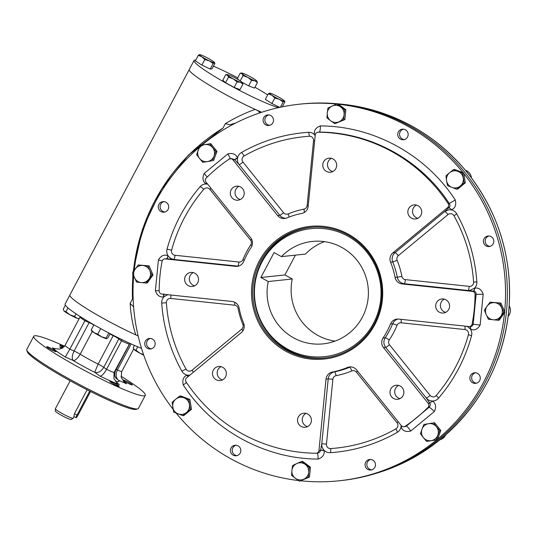 <?xml version="1.0" encoding="UTF-8"?>
<svg xmlns="http://www.w3.org/2000/svg" width="536" height="536" viewBox="0 0 536 536"><rect width="100%" height="100%" fill="white"/><g stroke="black" fill="none" stroke-linecap="round" stroke-linejoin="round"><path stroke-width="0.8" d="M89.74 391.106L77.017 415.132A3.028 0.449 118.8 0 0 76.105 417.725A3.028 0.449 118.8 0 0 78.109 415.011L90.551 391.515M74.055 416.599L73.198 418.227A10.097 1.032 -152.1 0 1 73.151 418.268L71.188 419.494A8.931 0.911 -152.1 0 1 62.906 416.083A8.931 0.911 -152.1 0 1 55.429 411.152L55.335 408.834A10.097 1.032 -152.1 0 1 55.349 408.774L70.169 380.788M73.151 418.268A10.097 1.032 -152.1 0 1 73.023 418.308A10.097 1.032 -152.1 0 1 63.389 414.194A10.097 1.032 -152.1 0 1 55.335 408.834M76.105 417.725L73.914 416.519L74.43 413.705L87.1 389.773M347.697 236.081A64.353 63.295 -96.1 0 0 254.466 294.405A64.353 63.295 -96.1 0 0 351.067 347.475A64.353 63.295 -96.1 0 0 347.697 236.081M313.426 227.13A65.64 64.561 -96.1 0 0 254.406 299.376A65.64 64.561 -96.1 0 0 327.275 357.626M281.427 256.623L274.064 252.57L260.865 277.494L268.235 281.541A51.503 50.652 -96.1 0 0 323.181 343.864A51.503 50.652 -96.1 0 0 368.111 287.309A51.503 50.652 -96.1 0 0 312.307 241.441A51.503 50.652 -96.1 0 0 281.427 256.623L305.473 254.071A51.503 50.652 -96.1 0 1 324.481 241.649M268.235 281.541L292.274 278.988A51.503 50.652 -96.1 0 0 335.04 341.11M260.865 277.494L284.911 274.941L295.396 255.136M292.274 278.988L284.911 274.941M493.1 319.757A8.583 8.442 83.9 0 1 486.246 314.719L484.383 310.183L487.097 306.183L490.085 302.157L494.795 302.686A8.583 8.442 83.9 0 1 500.798 316.267A8.583 8.442 83.9 0 1 493.1 319.757L488.383 319.228L486.246 314.719A8.583 8.442 83.9 0 1 487.097 306.183A8.583 8.442 -96.1 0 1 494.795 302.686L499.78 303.188L503.786 312.24L498.085 320.26L493.1 319.757M490.085 302.157L500.912 303.068L504.919 312.12L499.217 320.139L498.085 320.26M499.78 303.188L500.912 303.068M503.786 312.24L504.919 312.12M423.366 437.577A8.583 8.442 83.9 0 1 422.013 429.102L423.882 424.458L428.552 423.695L433.503 422.904L436.451 426.763A8.583 8.442 83.9 0 1 431.266 440.646A8.583 8.442 83.9 0 1 423.366 437.577L420.425 433.711L422.013 429.102A8.583 8.442 83.9 0 1 428.552 423.695A8.583 8.442 -96.1 0 1 436.451 426.763L439.667 430.596L436.217 439.855L426.589 441.409L423.366 437.577M433.503 422.904L434.636 422.783L440.8 430.482L437.343 439.734L426.589 441.409M439.667 430.596L440.8 430.482M436.217 439.855L437.343 439.734M291.919 470.481A8.583 8.442 83.9 0 1 296.857 463.533L301.44 461.503L309.352 467.325L308.723 472.263A8.583 8.442 83.9 0 1 295.39 478.32A8.583 8.442 83.9 0 1 291.919 470.481L292.549 465.536L296.857 463.533A8.583 8.442 83.9 0 1 305.259 464.424A8.583 8.442 -96.1 0 1 308.723 472.263L308.374 477.181L299.483 481.214L291.571 475.392L291.919 470.481M301.44 461.503L302.572 461.382L310.485 467.204L309.5 477.06L299.483 481.214M309.352 467.325L310.485 467.204M308.374 477.181L309.5 477.06M175.754 399.206A8.583 8.442 83.9 0 1 184.089 397.853L188.786 399.615L190.354 409.397L186.434 412.532A8.583 8.442 83.9 0 1 172.76 407.219A8.583 8.442 83.9 0 1 175.754 399.206L179.667 396.07L184.089 397.853A8.583 8.442 83.9 0 1 189.429 404.519A8.583 8.442 -96.1 0 1 186.434 412.532L182.796 415.641L173.684 412.097L172.116 402.308L175.754 399.206M188.786 399.615L189.918 399.494L191.479 409.276L183.928 415.521L182.796 415.641M190.354 409.397L191.479 409.276M179.667 396.07L180.8 395.95L189.918 399.494M142.918 265.494A8.583 8.442 83.9 0 1 149.772 270.533L151.909 275.042L146.214 283.062L141.223 282.566A8.583 8.442 83.9 0 1 135.219 268.992A8.583 8.442 83.9 0 1 142.918 265.494L147.909 265.997L149.772 270.533A8.583 8.442 83.9 0 1 148.921 279.068A8.583 8.442 -96.1 0 1 141.223 282.566L136.513 282.036L132.506 272.985L138.208 264.965L142.918 265.494M151.909 275.042L153.041 274.921L147.346 282.941L146.214 283.062M138.208 264.965L149.042 265.876L153.041 274.921M147.909 265.997L149.042 265.876M212.651 147.681A8.583 8.442 83.9 0 1 214.005 156.15L212.417 160.767L202.789 162.321L199.566 158.489A8.583 8.442 83.9 0 1 204.752 144.606A8.583 8.442 83.9 0 1 212.651 147.681L215.874 151.514L214.005 156.15A8.583 8.442 83.9 0 1 207.465 161.557A8.583 8.442 -96.1 0 1 199.566 158.489L196.625 154.623L200.082 145.37L209.703 143.816L212.651 147.681M212.417 160.767L202.789 162.321M209.703 143.816L210.836 143.695L217 151.393L213.542 160.646M215.874 151.514L217 151.393M344.099 114.771A8.583 8.442 83.9 0 1 339.161 121.719L334.853 123.722L330.759 120.828L326.947 117.9L327.295 112.989A8.583 8.442 83.9 0 1 340.635 106.932A8.583 8.442 83.9 0 1 344.099 114.771L343.743 119.682L339.161 121.719A8.583 8.442 83.9 0 1 330.759 120.828A8.583 8.442 -96.1 0 1 327.295 112.989L327.925 108.044L336.816 104.011L344.722 109.826L344.099 114.771M334.853 123.722L344.876 119.561L343.743 119.682M336.816 104.011L337.941 103.89L345.854 109.706L344.876 119.561M344.722 109.826L345.854 109.706M460.263 186.052A8.583 8.442 83.9 0 1 451.928 187.399L447.506 185.61L446.589 180.733L445.945 175.821L449.583 172.719A8.583 8.442 83.9 0 1 463.258 178.039A8.583 8.442 83.9 0 1 460.263 186.052L456.625 189.154L451.928 187.399A8.583 8.442 83.9 0 1 446.589 180.733A8.583 8.442 -96.1 0 1 449.583 172.719L453.496 169.584L462.615 173.128L464.176 182.917L460.263 186.052M453.496 169.584L454.628 169.463L463.74 173.007L465.308 182.796L457.757 189.034L456.625 189.154M462.615 173.128L463.74 173.007M464.176 182.917L465.308 182.796M120.982 376.232A63.114 6.439 -152.1 0 1 145.303 395.34L138.368 408.439A63.114 6.439 -152.1 0 1 137.765 408.861A63.114 6.439 -152.1 0 1 71.261 380.104A63.114 6.439 -152.1 0 1 26.8 350.108A63.114 6.439 -152.1 0 1 26.813 349.372L33.748 336.28A63.114 6.439 -152.1 0 1 64.568 346.263M137.765 408.861L136.077 409.377A61.848 6.305 -152.1 0 1 70.899 381.19A61.848 6.305 -152.1 0 1 27.329 351.797L26.8 350.108M113.357 335.328A3.028 0.811 -63.7 0 0 113.17 335.67L98.128 364.078A6.057 0.616 -152.1 0 1 103.77 367.321C101.15 371.528 98.128 373.183 94.698 372.292A33.326 3.397 -152.1 0 1 73.244 360.507C75.321 360.56 77.633 358.463 80.179 354.216A25.246 2.573 -152.1 0 0 98.128 364.078L94.698 372.292L99.924 376.058C101.646 376.245 103.85 374.001 106.543 369.324L122.121 339.697M85.392 319.791L69.861 349.171L74.089 351.013C71.965 355.495 71.69 358.658 73.244 360.507L65.285 357.03A43.423 4.429 -152.1 0 1 52.528 347.837L53.613 348.38L59.791 349.164L64.957 345.633L80.226 316.582M116.165 369.438A6.057 0.616 -152.1 0 1 117.391 369.934C115.408 374.47 115.796 377.927 118.563 380.305A33.326 3.397 -152.1 0 1 115.32 381.15M129.96 343.388L115.595 370.517C113.485 377.163 115.843 377.022 116.044 378.289L118.563 380.305L126.523 383.783L124.359 382.195L121.277 377.451L121.618 371.783L133.712 348.936M63.208 347.69A5.3 0.543 -152.1 0 1 59.818 345.298A5.3 0.543 -152.1 0 1 64.039 346.926M126.67 382.557A5.3 0.543 -152.1 0 1 122.938 379.97A5.3 0.543 -152.1 0 1 127.876 381.974A5.3 0.543 -152.1 0 1 132.305 384.935A5.3 0.543 -152.1 0 1 126.67 382.557M113.599 383.943A5.3 0.543 -152.1 0 1 109.86 381.364A5.3 0.543 -152.1 0 1 114.798 383.367A5.3 0.543 -152.1 0 1 119.233 386.322A5.3 0.543 -152.1 0 1 113.599 383.943M50.478 349.264A5.3 0.543 -152.1 0 1 46.739 346.685A5.3 0.543 -152.1 0 1 51.684 348.688A5.3 0.543 -152.1 0 1 56.113 351.643A5.3 0.543 -152.1 0 1 50.478 349.264M64.957 345.633A35.343 3.605 -152.1 0 0 69.861 349.171L65.285 357.03M62.524 348.159L59.704 347.073L61.761 348.554M129.826 343.328L114.014 372.587L113.94 378.751L117.886 383.642L119.347 384.547L116.573 382.543M141.491 348.32A50.491 5.152 -152.1 0 1 72.387 311.315A50.491 5.152 -152.1 0 1 65.117 304.006L69.881 295.008A50.491 5.152 27.9 0 0 90.591 311.054A50.491 5.152 27.9 0 0 135.755 334.853C132.687 325.111 130.817 314.645 130.141 303.463L133.598 306.813M138.134 335.918A50.491 5.152 -152.1 0 1 77.151 302.311A50.491 5.152 -152.1 0 1 69.881 295.008L189.275 69.513A50.491 5.152 27.9 0 0 224.832 94.102A50.491 5.152 27.9 0 0 260.878 111.87M145.303 395.34A63.114 6.439 -152.1 0 1 78.196 367.013A63.114 6.439 -152.1 0 1 33.748 336.28M217.415 366.745A7.069 6.955 83.9 0 1 226.333 372.788A7.069 6.955 83.9 0 1 220.162 380.547A7.069 6.955 83.9 0 1 217.415 366.745M222.474 379.877A7.069 6.955 83.9 0 1 221.073 366.658M194.635 285.809A7.069 6.955 83.9 0 1 193.228 272.596M194.863 273.239A7.069 6.955 83.9 0 1 192.324 286.485A7.069 6.955 83.9 0 1 184.659 280.187A7.069 6.955 83.9 0 1 194.863 273.239M240.322 199.519A7.069 6.955 83.9 0 1 238.922 186.3M243.92 191.144A7.069 6.955 83.9 0 1 238.011 200.189A7.069 6.955 83.9 0 1 230.353 193.891A7.069 6.955 83.9 0 1 243.92 191.144M332.782 171.547A7.069 6.955 83.9 0 1 331.375 158.334M335.851 168.559A7.069 6.955 83.9 0 1 322.806 165.925A7.069 6.955 83.9 0 1 335.489 161.262A7.069 6.955 83.9 0 1 335.851 168.559M417.846 218.286A7.069 6.955 83.9 0 1 416.445 205.067M416.794 218.701A7.069 6.955 83.9 0 1 407.876 212.658A7.069 6.955 83.9 0 1 414.04 204.899A7.069 6.955 83.9 0 1 416.794 218.701M445.691 312.347A7.069 6.955 83.9 0 1 444.284 299.135M439.339 312.207A7.069 6.955 83.9 0 1 441.885 298.961A7.069 6.955 83.9 0 1 449.543 305.259A7.069 6.955 83.9 0 1 439.339 312.207M399.997 398.643A7.069 6.955 83.9 0 1 398.596 385.424M390.282 394.302A7.069 6.955 83.9 0 1 396.198 385.257A7.069 6.955 83.9 0 1 403.856 391.548A7.069 6.955 83.9 0 1 390.282 394.302M307.543 426.616A7.069 6.955 83.9 0 1 306.136 413.397M298.358 416.887A7.069 6.955 83.9 0 1 311.396 419.521A7.069 6.955 83.9 0 1 298.713 424.184A7.069 6.955 83.9 0 1 298.358 416.887M370.624 459.459A5.3 5.213 -96.1 0 0 371.729 469.844M365.271 466.26A5.3 5.213 -96.1 0 0 375.448 464.196A5.3 5.213 -96.1 0 0 369.706 459.479A5.3 5.213 -96.1 0 0 365.271 466.26M235.967 445.228A5.3 5.213 -96.1 0 0 237.073 455.607M231.016 447.989A5.3 5.213 -96.1 0 0 236.168 455.788A5.3 5.213 -96.1 0 0 240.791 449.965A5.3 5.213 -96.1 0 0 231.016 447.989M150.328 338.424A5.3 5.213 -96.1 0 0 151.427 348.809M148.459 338.631A5.3 5.213 -96.1 0 0 150.522 348.983A5.3 5.213 -96.1 0 0 155.152 343.161A5.3 5.213 -96.1 0 0 148.459 338.631M163.862 201.623A5.3 5.213 -96.1 0 0 164.961 212.001M165.972 202.246A5.3 5.213 -96.1 0 0 158.314 207.459A5.3 5.213 -96.1 0 0 168.619 207.941A5.3 5.213 -96.1 0 0 165.972 202.246M268.65 114.945A5.3 5.213 -96.1 0 0 269.755 125.33M273.286 118.724A5.3 5.213 -96.1 0 0 263.102 120.788A5.3 5.213 -96.1 0 0 268.851 125.504A5.3 5.213 -96.1 0 0 273.286 118.724M403.307 129.183A5.3 5.213 -96.1 0 0 404.412 139.561M407.541 136.995A5.3 5.213 -96.1 0 0 402.389 129.196A5.3 5.213 -96.1 0 0 397.759 135.018A5.3 5.213 -96.1 0 0 407.541 136.995M488.953 235.981A5.3 5.213 -96.1 0 0 490.051 246.366M490.098 246.352A5.3 5.213 -96.1 0 0 488.035 236.001A5.3 5.213 -96.1 0 0 483.405 241.823A5.3 5.213 -96.1 0 0 490.098 246.352M475.412 372.788A5.3 5.213 -96.1 0 0 476.517 383.173M472.585 382.738A5.3 5.213 -96.1 0 0 480.243 377.525A5.3 5.213 -96.1 0 0 469.938 377.043A5.3 5.213 -96.1 0 0 472.585 382.738M348.152 234.085A66.698 65.6 83.9 0 1 351.636 349.546A66.698 65.6 83.9 0 1 251.518 294.539A66.698 65.6 83.9 0 1 348.152 234.085M347.864 234.956A65.687 64.608 83.9 0 1 380.707 305.507A65.687 64.608 83.9 0 1 324.22 358.021A65.687 64.608 83.9 0 1 253.039 299.524A65.687 64.608 83.9 0 1 310.351 227.385A65.687 64.608 83.9 0 1 347.864 234.956M325.097 357.927A65.687 64.608 83.9 0 1 318.498 358.189M304.723 228.423A65.687 64.608 83.9 0 1 311.228 227.298M447.573 207.626L392.888 252.858A8.08 7.946 -96.1 0 0 390.57 262.184A80.782 79.455 83.9 0 1 395.086 277.44A8.08 7.946 -96.1 0 0 402.087 283.946L472.37 291.376A3.028 2.982 83.9 0 1 475.05 294.425A160.559 157.919 83.9 0 1 472.109 324.106A3.028 2.982 83.9 0 1 468.886 326.525L398.61 319.094A8.08 7.946 -96.1 0 0 390.483 323.999A80.782 79.455 83.9 0 1 383.066 338.002A8.08 7.946 -96.1 0 0 383.515 347.616L428.21 403.353A3.028 2.982 83.9 0 1 427.996 407.427A160.559 157.919 83.9 0 1 405.256 426.234A3.028 2.982 83.9 0 1 401.29 425.624L356.587 369.887A8.08 7.946 -96.1 0 0 347.408 367.495A80.782 79.455 83.9 0 1 332.407 372.031A8.08 7.946 -96.1 0 0 326.029 379.126L318.967 450.528A3.028 2.982 83.9 0 1 315.979 453.242A160.559 157.919 83.9 0 1 186.046 381.853A3.028 2.982 83.9 0 1 186.629 377.82L241.321 332.588A8.08 7.946 -96.1 0 0 243.639 323.262A80.782 79.455 83.9 0 1 239.116 307.999A8.08 7.946 -96.1 0 0 232.115 301.493L161.839 294.07A3.028 2.982 83.9 0 1 159.159 291.021A160.559 157.919 83.9 0 1 162.093 261.34A3.028 2.982 83.9 0 1 165.316 258.921L235.592 266.352A8.08 7.946 -96.1 0 0 243.726 261.441A80.782 79.455 83.9 0 1 251.136 247.444A8.08 7.946 -96.1 0 0 250.694 237.83L205.998 182.086A3.028 2.982 83.9 0 1 206.213 178.019A160.559 157.919 83.9 0 1 228.946 159.212A3.028 2.982 83.9 0 1 232.919 159.822L277.615 215.559A8.08 7.946 -96.1 0 0 286.8 217.951A80.782 79.455 83.9 0 1 301.795 213.415A8.08 7.946 -96.1 0 0 308.173 206.32L315.242 134.918A3.028 2.982 83.9 0 1 318.223 132.204A160.559 157.919 83.9 0 1 448.163 203.593A3.028 2.982 83.9 0 1 447.573 207.626L449.208 207.452C450.24 206.28 450.253 204.96 449.248 203.479C420.921 159.889 370.631 132.258 319.315 132.091L317.888 132.218M326.029 379.126L328.206 378.898L321.788 443.775L320.629 450.079L324.099 450.327C322.283 448.25 321.513 446.066 321.788 443.775L326.464 444.116A4.04 3.973 -96.1 0 0 330.692 448.565A156.519 153.946 -96.1 0 0 395.91 428.834A4.04 3.973 -96.1 0 0 397.029 422.77L356.413 372.118A4.04 3.973 -96.1 0 0 351.824 370.925A4.04 0.697 67.4 0 0 349.579 367.267A80.782 79.455 -96.1 0 1 334.585 371.803A8.08 7.946 -96.1 0 0 328.206 378.898L332.883 379.24L326.464 444.116M401.176 425.483L401.008 427.065A8.08 7.946 -96.1 0 1 397.143 432.431A160.559 157.919 -96.1 0 1 336.226 452.15A160.559 157.919 -96.1 0 1 330.243 452.672A8.08 7.946 -96.1 0 1 324.099 450.327L324.106 450.608C324.729 454.575 322.732 457.396 318.116 459.071C264.858 458.896 212.671 430.22 183.272 384.989C182.106 380.138 183.325 376.888 186.917 375.24L187.151 375.086A8.08 7.946 83.9 0 1 181.858 371.147A160.559 157.919 83.9 0 1 161.711 303.081A8.08 7.946 83.9 0 1 163.996 296.844L163.748 293.922M320.629 450.079L324.106 450.608M316.32 453.228L317.091 453.128C318.927 452.98 320.106 452.056 320.595 450.354L318.967 450.528M188.19 376.533L187.151 375.086L189.623 375.22M238.319 266.158A8.08 7.946 83.9 0 1 237.77 266.117L167.225 258.774L168.063 255.739A8.08 7.946 83.9 0 1 167.044 249.153A160.559 157.919 83.9 0 1 200.102 186.716A8.08 7.946 83.9 0 1 206.065 183.962L207.626 184.116M244.269 260.154A4.04 0.348 22.3 0 0 242.955 259.571A4.04 3.973 83.9 0 1 238.889 262.024L175.031 255.277A4.04 0.71 -84 0 1 173.912 259.37C171.647 259.176 169.698 257.963 168.063 255.739L166.951 258.747L166.247 258.754M167.761 294.693L163.715 296.85C159.815 297.467 157.035 295.423 155.373 290.726L158.422 259.927C160.968 255.672 164.09 254.258 167.788 255.679M206.909 183.232L205.864 183.768C202.668 181.396 202.112 177.959 204.203 173.456L227.793 153.946C232.564 152.773 235.766 154.02 237.401 157.685L237.549 157.919A8.08 7.946 83.9 0 1 241.414 152.552A160.559 157.919 83.9 0 1 302.331 132.828A160.559 157.919 83.9 0 1 308.314 132.312A8.08 7.946 83.9 0 1 314.458 134.657L315.181 135.501M205.864 183.768L206.735 183.011M232.919 159.822L234.547 159.648L231.492 158.589M234.728 159.862L237.549 157.919C237.16 160.666 237.703 162.917 239.177 164.679L234.547 159.648L237.401 157.685M470.253 326.324L470.494 329.245A8.08 7.946 83.9 0 1 471.513 335.831A160.559 157.919 83.9 0 1 438.455 398.268A8.08 7.946 83.9 0 1 432.492 401.022C429.765 400.848 427.701 399.856 426.301 398.034L385.685 347.388A8.08 7.946 83.9 0 1 385.243 337.767A4.04 0.469 33.5 0 1 389.27 339.958A4.04 3.973 83.9 0 0 389.491 344.762A4.04 0.395 -38.7 0 1 385.685 347.388L383.515 347.616M390.57 262.184L392.747 261.957A8.08 7.946 83.9 0 1 395.065 252.63L444.759 211.526L448.933 209.764L451.406 209.898A8.08 7.946 83.9 0 1 456.699 213.837A160.559 157.919 83.9 0 1 476.846 281.903A8.08 7.946 83.9 0 1 474.561 288.14L469.771 290.465L468.122 290.465L473.73 291.175L474.842 288.134C478.742 287.517 481.522 289.561 483.184 294.257L480.135 325.057C477.589 329.312 474.467 330.725 470.769 329.305L467.225 326.35M471.077 326.357L469.509 326.525M470.769 329.305L470.521 326.35C472.022 326.404 472.92 325.613 473.201 323.985L476.136 294.304C476.189 292.582 475.472 291.544 473.998 291.202L474.842 288.134M392.888 252.858L395.065 252.63A4.04 0.61 -129.6 0 1 398.302 255.685L447.995 214.581A4.04 0.61 -129.6 0 0 444.759 211.526L449 207.626L451.64 209.744L449 207.626M315.262 134.744L314.451 134.375C313.828 130.409 315.825 127.588 320.441 125.913C373.699 126.087 425.886 154.763 455.285 199.995C456.451 204.846 455.232 208.095 451.64 209.744M314.451 134.375L315.315 134.469M429.671 402.965L432.693 401.216L429.671 402.965L426.301 398.034A4.04 0.395 -38.7 0 0 430.107 395.414L389.491 344.762M432.693 401.216C435.889 403.588 436.445 407.025 434.354 411.527L410.764 431.038C405.993 432.21 402.791 430.964 401.156 427.299L401.96 426.241M405.122 426.596L406.348 426.12L429.081 407.313C430.361 405.993 430.609 404.62 429.839 403.186L428.21 403.353M402.201 426.388L401.156 427.299M473.73 291.175L472.37 291.376M165.316 258.921L167.225 258.774M301.185 480.832A189.335 186.227 -96.1 0 0 339.261 480.772L341.084 480.578A189.335 186.227 -96.1 0 0 506.286 272.643A189.335 186.227 -96.1 0 0 301.118 104.018L299.296 104.212A189.335 186.227 -96.1 0 0 201.931 145.068M176.13 413.102A189.335 186.227 -96.1 0 0 231.143 458.95A189.335 186.227 -96.1 0 0 298.498 480.537M339.261 480.772A189.335 186.227 -96.1 0 0 436.726 439.835M437.57 439.138A189.335 186.227 -96.1 0 0 504.55 312.635M504.657 311.537A189.335 186.227 -96.1 0 0 463.841 173.637M463.158 172.78A189.335 186.227 -96.1 0 0 338.45 104.265M336.655 104.078A189.335 186.227 -96.1 0 0 299.296 104.212M199.278 147.286A189.335 186.227 -96.1 0 0 134.214 270.432M133.678 275.906A189.335 186.227 -96.1 0 0 173.128 409.33M260.329 111.924L255.143 109.357A50.491 5.152 -152.1 0 1 209.985 85.566A50.491 5.152 -152.1 0 1 189.275 69.513L194.039 60.514A50.491 5.152 27.9 0 0 229.596 85.097A50.491 5.152 27.9 0 0 278.606 107.615M132.968 272.281L142.462 229.2L161.37 189.375L188.364 155.152L223.01 128.071A191.861 188.712 -96.1 0 0 133.384 271.658M133.109 274.519A191.861 188.712 -96.1 0 0 132.493 299.014L132.828 273.809M300.207 104.118A189.335 186.227 83.9 0 1 336.715 103.716A189.335 186.227 83.9 0 1 506.286 272.643A189.335 186.227 83.9 0 1 375.957 473.395A189.335 186.227 83.9 0 1 340.172 480.671M235.726 123.012L229.87 124.761L225.361 123.615C235.056 117.793 244.986 113.036 255.143 109.357M223.01 128.071L225.361 123.615M130.141 303.463L132.493 299.014M378.557 472.591C401.477 465.449 422.268 454.247 440.927 438.984L441.396 438.582A188.799 185.697 83.9 0 1 378.557 472.591L375.957 473.395M441.992 438.1L441.396 438.582A188.799 185.697 83.9 0 0 508.657 311.543L508.57 313.017C502.453 363.576 480.256 405.276 441.979 438.113M508.966 308.924L508.865 310.002C512.771 259.431 499.324 214.119 468.524 174.066L466.97 172.123C434.187 132.941 392.687 110.316 342.471 104.259L342.437 104.252A188.799 185.697 83.9 0 1 467.667 173.054A188.799 185.697 83.9 0 1 508.657 311.543L508.47 313.942M342.41 104.252L342.437 104.252A188.799 185.697 83.9 0 0 339.429 103.957L342.41 104.252M258.54 110.992A4.04 1.534 -106.9 0 0 259.638 112.949M283.062 106.677A50.491 5.152 27.9 0 0 282.66 106.108M267.712 94.892A50.491 5.152 27.9 0 0 254.955 87.234M237.75 77.841A50.491 5.152 27.9 0 0 213.435 66.156M195.761 60.092A50.491 5.152 27.9 0 0 194.039 60.514M79.214 318.699L78.832 318.706A8.583 0.878 -152.1 0 1 77.11 318.237L79.234 318.659M69.901 314.779L74.551 316.468L77.11 318.237A8.583 0.878 27.9 0 1 69.901 314.779A8.583 0.878 27.9 0 1 64.226 311.161L65.962 311.744L69.901 314.779M63.871 310.753A8.583 0.878 27.9 0 0 63.905 310.8A8.583 0.878 27.9 0 0 64.226 311.161L63.208 309.225L65.365 305.145M74.551 316.468L75.965 313.801M65.962 311.744L67.998 307.905M106.59 338.712L106.101 338.129L101.579 336.802L97.773 334.136L94.142 332.715L91.227 329.955L91.656 330.806A8.583 0.878 27.9 0 0 94.142 332.715A8.583 0.878 27.9 0 0 101.579 336.802A8.583 0.878 27.9 0 0 106.59 338.712L107.883 337.935L110.141 333.667M91.227 329.955L93.941 324.823M97.773 334.136L100.701 328.608M106.101 338.129L108.828 332.977M134.436 345.385L133.223 347.69L134.241 349.626A8.583 0.878 -152.1 0 1 133.913 349.264A8.583 0.878 -152.1 0 1 133.886 349.217M143.574 354.685L139.909 353.244L135.976 350.209L134.241 349.626A8.583 0.878 27.9 0 0 139.909 353.244A8.583 0.878 27.9 0 0 143.762 355.227M135.976 350.209L137.772 346.812M256.771 81.016L257.434 82.544L254.875 80.775A8.583 0.878 -152.1 0 0 256.744 80.969A8.583 0.878 -152.1 0 0 256.416 80.608A8.583 0.878 27.9 0 0 250.748 76.99A8.583 0.878 -152.1 0 0 243.532 73.532A8.583 0.878 -152.1 0 0 241.81 73.064L240.255 73.11L237.321 78.651L238.801 79.998M240.255 73.11L241.991 73.693L243.009 75.63L247.666 77.318L251.598 80.353L254.875 80.775A8.583 0.878 -152.1 0 1 247.666 77.318A8.583 0.878 -152.1 0 1 241.991 73.693A8.583 0.878 -152.1 0 1 241.81 73.064M257.434 82.544L254.5 88.085L248.664 85.887L241.991 82.222M251.598 80.353L248.664 85.887M243.009 75.63L240.222 80.896M213.14 63.543L209.335 60.876A8.583 0.878 -152.1 0 0 214.387 62.779L213.14 63.543L210.206 69.084L211.988 68.896L214.916 63.355L214.387 62.779A8.583 0.878 -152.1 0 0 214.487 62.504A8.583 0.878 -152.1 0 0 212.001 60.595A8.583 0.878 -152.1 0 0 204.564 56.508A8.583 0.878 27.9 0 0 199.553 54.598A8.583 0.878 27.9 0 0 199.506 54.605L199.553 54.598M201.891 56.789L198.26 55.369L199.506 54.605A8.583 0.878 -152.1 0 0 201.891 56.789A8.583 0.878 -152.1 0 0 209.335 60.876L204.812 59.55L201.891 56.789M198.26 55.369L195.325 60.91L201.878 65.091L204.812 59.55M210.206 69.084L201.878 65.091M225.757 74.645L227.492 75.234A8.583 0.878 27.9 0 0 233.16 78.852L228.51 77.171L227.492 75.234A8.583 0.878 -152.1 0 1 227.311 74.605A8.583 0.878 -152.1 0 1 229.033 75.073A8.583 0.878 -152.1 0 1 236.242 78.531A8.583 0.878 -152.1 0 1 241.917 82.149A8.583 0.878 -152.1 0 1 242.239 82.511A8.583 0.878 -152.1 0 1 240.376 82.316L237.1 81.887L233.16 78.852A8.583 0.878 -152.1 0 0 240.376 82.316L242.935 84.085L240.001 89.626L234.165 87.428L225.576 82.712L222.822 80.186L225.757 74.645L227.311 74.605M242.265 82.557L242.935 84.085M237.1 81.887L234.165 87.428M228.51 77.171L225.576 82.712M269.568 93.063L268.275 93.834L271.906 95.254L274.821 98.021L279.343 99.341A8.583 0.878 27.9 0 0 284.395 101.244L283.149 102.008L279.343 99.341A8.583 0.878 -152.1 0 1 271.906 95.254A8.583 0.878 -152.1 0 1 269.521 93.07A8.583 0.878 -152.1 0 1 269.568 93.063A8.583 0.878 -152.1 0 1 274.573 94.973A8.583 0.878 -152.1 0 1 282.01 99.059A8.583 0.878 -152.1 0 1 284.495 100.969A8.583 0.878 -152.1 0 1 284.395 101.244L284.931 101.82L282.278 106.832M283.149 102.008L280.388 107.227M274.821 98.021L271.886 103.555L265.34 99.374L268.275 93.834M279.799 107.354L271.886 103.555M77.017 415.132L74.43 413.705M109.94 334.042A25.246 2.573 -152.1 0 0 113.17 335.67A6.057 0.616 -152.1 0 1 118.811 338.913A3.028 2.425 125.8 0 0 119.093 338.216M92.259 331.395L80.179 354.216A6.057 0.616 -152.1 0 0 74.089 351.013L89.13 322.605A6.057 0.616 -152.1 0 1 93.847 324.997M79.998 317.225A35.343 3.605 -152.1 0 0 84.902 320.763L89.13 322.605A3.028 1.789 113.6 0 1 89.385 322.183M115.595 370.517A25.246 2.573 -152.1 0 1 114.999 370.738M54.746 348.802L52.528 347.837M59.704 347.073A43.423 4.429 -152.1 0 1 62.538 348.145M114.014 372.587A35.343 3.605 -152.1 0 1 106.543 369.324L103.77 367.321L118.811 338.913L121.585 340.916A35.343 3.605 -152.1 0 0 129.055 344.179M119.347 384.547A43.423 4.429 -152.1 0 1 99.924 376.058M123.267 381.042A43.423 4.429 -152.1 0 1 126.523 383.783M121.618 371.783L117.391 369.934L131.159 343.931M317.071 453.128C317.721 453.443 318.069 455.426 318.116 459.071M186.528 382.577L183.272 384.989M187.975 376.708L186.917 375.24M158.422 259.927L162.254 260.804M155.373 290.726L159.159 290.8M163.715 296.85L163.473 293.896M207.177 177.068L204.203 173.456M230.038 159.098C230.48 158.703 229.73 156.988 227.793 153.946M480.135 325.057L472.109 324.106M483.184 294.257L475.05 294.425M455.285 199.995L449.248 203.479L448.163 203.593M320.441 125.913C320.347 129.571 319.972 131.635 319.315 132.091L318.223 132.204M427.996 407.427L429.081 407.313C430.006 407.521 431.761 408.921 434.354 411.527M405.256 426.234L406.348 426.12C407.213 426.368 408.687 428.009 410.764 431.038M438.515 398.235A4.04 0.536 40.6 0 0 436.177 395.528A4.04 3.973 83.9 0 1 430.107 395.414M471.58 335.797L468.404 334.665A156.519 153.946 83.9 0 1 436.177 395.528M464.953 326.109A4.04 0.71 -84 0 1 464.973 329.553A4.04 3.973 83.9 0 1 468.404 334.665M390.483 323.999L392.654 323.771A4.04 0.348 22.3 0 1 397.049 325.258A84.822 83.428 83.9 0 1 389.27 339.958M398.06 319.054A8.08 7.946 83.9 0 0 392.654 323.771A80.782 79.455 83.9 0 1 385.243 337.767L383.066 338.002M401.096 319.356A4.04 0.71 -84 0 1 401.116 322.806L464.973 329.553M397.049 325.258A4.04 3.973 83.9 0 1 401.116 322.806M332.407 372.031L334.585 371.803A4.04 0.724 78.9 0 1 336.072 375.689A4.04 3.973 -96.1 0 0 332.883 379.24M336.072 375.689A84.822 83.428 -96.1 0 0 351.824 370.925M330.243 452.672A4.04 0.73 86.2 0 0 330.692 448.565M350.678 366.899A8.08 7.946 -96.1 0 0 349.579 367.267L347.408 367.495M356.413 372.118A4.04 0.395 141.3 0 0 357.579 371.113M397.189 432.418A4.04 0.67 60.2 0 0 395.91 428.834M397.029 422.77A4.04 0.395 141.3 0 0 398.194 421.765M243.907 324.039L242.862 324.481A4.04 3.973 83.9 0 1 241.703 329.144A4.04 0.61 -129.6 0 1 242.915 330.799M241.703 329.144L192.009 370.242A4.04 0.61 -129.6 0 1 193.416 372.205M242.862 324.481A84.822 83.428 83.9 0 1 238.118 308.455A4.04 3.973 83.9 0 0 234.621 305.205A4.04 0.71 -84 0 0 234.674 302.217M192.009 370.242A4.04 3.973 83.9 0 1 186.039 369.09L181.858 371.147M186.039 369.09A156.519 153.946 83.9 0 1 166.401 302.74L161.711 303.081M170.743 295.008A4.04 0.71 -84 0 1 170.763 298.458L234.621 305.205M166.401 302.74A4.04 3.973 83.9 0 1 170.763 298.458M238.889 262.024A4.04 0.71 -84 0 1 237.77 266.117L235.592 266.352M242.955 259.571A84.822 83.428 83.9 0 1 250.741 244.872A4.04 0.469 33.5 0 1 251.987 245.776M175.031 255.277A4.04 3.973 83.9 0 1 171.6 250.165L167.044 249.153M251.565 239.163A4.04 0.395 -38.7 0 1 250.52 240.068A4.04 3.973 83.9 0 1 250.741 244.872M171.6 250.165A156.519 153.946 83.9 0 1 203.827 189.302A4.04 0.536 40.6 0 0 200.102 186.716M211.07 188.411A4.04 0.395 -38.7 0 1 209.904 189.416L250.52 240.068M203.827 189.302A4.04 3.973 83.9 0 1 209.904 189.416M308.314 132.312A4.04 0.73 -93.8 0 1 309.312 136.265A4.04 3.973 83.9 0 1 313.54 140.713L314.652 140.834M313.54 140.713L307.121 205.59L308.234 205.717M241.414 152.552A4.04 0.67 -119.8 0 1 244.094 155.996A156.519 153.946 83.9 0 1 309.312 136.265M307.121 205.59A4.04 3.973 83.9 0 1 303.932 209.141A4.04 0.724 -101.1 0 1 304.247 212.484M285.701 218.313A8.08 7.946 83.9 0 1 279.792 215.331L239.177 164.679A4.04 0.395 141.3 0 0 242.976 162.06A4.04 3.973 83.9 0 1 244.094 155.996M289.118 217.026A4.04 0.697 -112.6 0 0 288.187 213.904A84.822 83.428 83.9 0 1 303.932 209.141M277.615 215.559L279.792 215.331A4.04 0.395 141.3 0 0 283.591 212.712L242.976 162.06M288.187 213.904A4.04 3.973 83.9 0 1 283.591 212.712M456.773 213.857L453.965 215.74A156.519 153.946 83.9 0 1 473.61 282.09L476.913 281.889M473.61 282.09A4.04 3.973 83.9 0 1 469.248 286.371A4.04 0.71 -84 0 1 468.122 290.465L404.265 283.718A8.08 7.946 83.9 0 1 397.263 277.213L401.886 276.368A4.04 3.973 83.9 0 0 405.39 279.625A4.04 0.71 -84 0 1 404.265 283.718L402.087 283.946M447.995 214.581A4.04 3.973 83.9 0 1 453.965 215.74M469.248 286.371L405.39 279.625M395.086 277.44L397.263 277.213A80.782 79.455 83.9 0 0 392.747 261.957L397.143 260.349A4.04 3.973 83.9 0 1 398.302 255.685M397.143 260.349A84.822 83.428 83.9 0 1 401.886 276.368M445.651 434.971L440.418 439.58A8.636 8.496 -96.1 0 0 445.61 435.004M471.385 177.778A8.636 8.496 -96.1 0 0 465.469 170.307L471.425 177.825M508.195 316.253A8.636 8.496 -96.1 0 0 509.2 305.889M403.916 426.73L405.142 426.596M164.699 258.921L166.301 258.754M230.292 158.716L231.519 158.589M440.418 439.58L440.056 439.694M345.566 104.614L342.363 104.245M509.2 305.848L508.195 316.274M339.429 103.957L336.715 103.716M214.487 62.504L214.782 62.967M284.495 100.969L284.79 101.431"/></g></svg>
